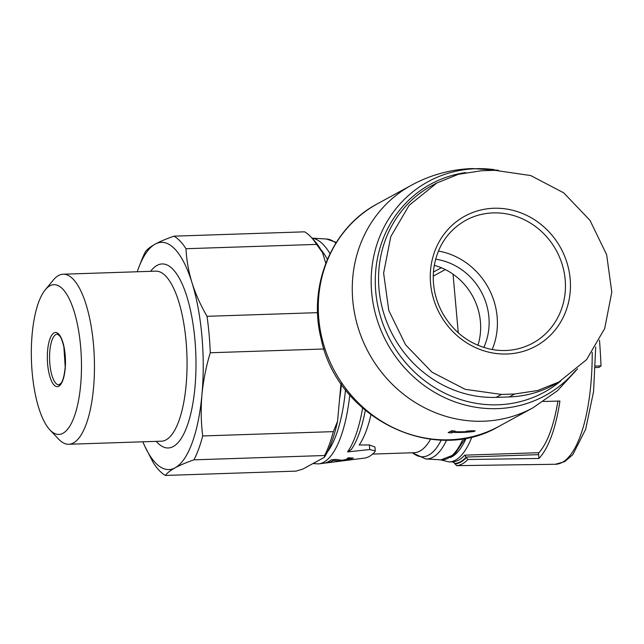 <?xml version="1.0" encoding="UTF-8"?>
<svg xmlns="http://www.w3.org/2000/svg" width="644" height="644" viewBox="0 0 644 644"><rect width="100%" height="100%" fill="white"/><g stroke="black" fill="none" stroke-linecap="round" stroke-linejoin="round"><path stroke-width="0.97" d="M312.936 463.567L318.675 463.897L364.351 458.126A108.755 36.257 -91.9 0 0 374.848 451.887L375.227 450.905L369.761 449.536L369.35 444.924L359.207 445.012A104.94 34.985 -91.9 0 0 370.936 414.881M458.27 332.835L453.038 274.199A61.212 56.914 -118.6 0 1 480.408 321.614A61.212 56.914 -118.6 0 1 477.929 345.297M436.849 182.904L431.649 185.746A113.682 105.697 61.4 0 0 383.744 313.282A113.682 105.697 61.4 0 0 496.113 397.364L509.299 396.929A113.682 105.697 61.4 0 0 553.792 384.862L558.992 382.021M369.761 449.536L347.559 451.903L351.318 449.504A109.279 36.426 -91.9 0 0 352.695 447.387L352.695 447.387A109.279 36.426 -91.9 0 0 365.301 410.405M352.687 447.411L351.318 449.504M451.557 430.78A126.796 117.892 61.4 0 0 455.05 431.029L453.948 431.625A126.796 117.892 61.4 0 0 470.289 431.367L466.465 431.094A126.796 117.892 61.4 0 0 471.392 430.772L475.2 430.836L474.016 431.48A126.796 117.892 -118.6 0 1 452.764 432.277L451.661 432.881A126.796 117.892 -118.6 0 1 448.168 432.631L451.557 430.78M339.589 398.861A96.552 32.184 -91.9 0 0 341.425 384.146M599.508 340.274A879.229 817.486 -118.6 0 1 601.029 365.889A883.174 137.913 -5.1 0 1 599.033 367.402L595.491 367.523M601.029 365.889L595.547 366.074M595.724 346.995L593.543 391.713L585.654 429.282L572.846 454.624L564.667 461.676L555.394 464.268L526.526 464.694A120.629 40.218 88.1 0 0 527.613 464.63L456.604 465.668A119.317 39.775 -91.9 0 0 467.906 459.502L538.915 458.464A120.629 40.218 88.1 0 0 559.926 401.043L543.415 401.478M374.889 447.025L369.35 444.924M346.995 458.649A110.961 36.99 -91.9 0 0 348.163 457.804L353.411 458.093L347.285 459.977L338.551 460.967L333.206 460.412A112.249 37.416 88.1 0 1 329.35 462.311L325.912 462.738A112.571 37.529 -91.9 0 0 331 459.961L335.741 459.365L341.867 460.299L349.789 458.745L346.995 458.649M454.785 463.503A117.079 39.034 -91.9 0 0 466.087 457.329L464.735 455.155A115.332 38.447 -91.9 0 1 452.491 461.845L454.745 463.229L456.604 465.668M467.906 459.502L466.087 457.329M324.383 457.321A118.488 39.501 -91.9 0 0 337.545 421.345L333.318 431.633A121.99 40.669 -91.9 0 1 324.584 455.517L324.383 457.321L302.785 469.106L295.99 471.126L165.371 475.449C167.118 472.994 170.378 470.442 175.152 467.794A113.682 37.899 -91.9 0 0 201.966 394.506A113.682 37.899 -91.9 0 0 191.984 282.668A113.682 37.899 -91.9 0 0 155.188 244.116A113.682 37.899 -91.9 0 0 138.999 266.906A113.682 37.899 -91.9 0 0 137.228 271.76M310.899 236.96A121.99 40.669 -91.9 0 1 316.615 244.398L322.483 252.561A118.488 39.501 -91.9 0 0 313.894 240.132L310.899 236.96A121.99 40.669 -91.9 0 0 304.62 231.832L174.001 236.155C166.385 238.811 160.115 241.46 155.188 244.116C150.414 246.757 147.154 249.309 145.415 251.772A121.99 40.669 -91.9 0 0 141.608 260.248L138.999 266.906M316.615 244.398L185.995 248.721A121.99 40.669 -91.9 0 0 174.001 236.155M142.855 441.808A113.682 37.899 -91.9 0 0 144.948 446.542L153.385 462.891A121.99 40.669 -91.9 0 0 165.371 475.449M324.584 455.517L193.965 459.84A121.99 40.669 -91.9 0 0 202.707 435.956C201.008 422.271 200.759 408.449 201.966 394.506C203.303 380.572 206.072 366.653 210.274 352.751A121.99 40.669 -91.9 0 0 207.022 316.309C200.582 305.208 195.575 293.994 191.984 282.668C188.531 271.341 186.535 260.023 185.995 248.721M333.318 431.633L202.707 435.956M324.021 348.992L210.274 352.751M317.597 312.654L207.022 316.309M144.948 446.542A113.682 37.899 -91.9 0 0 175.152 467.794C180.078 465.145 186.349 462.489 193.965 459.84M322.483 252.561L325.808 263.267M340.982 383.51L337.545 421.345M49.894 429.878L58.588 439.095A85.064 28.36 -91.9 0 0 68.787 444.255A85.064 28.36 -91.9 0 0 94.322 358.297A85.064 28.36 -91.9 0 0 63.16 274.215A85.064 28.36 -91.9 0 0 53.323 280.035L45.257 289.816A74.905 24.971 -91.9 0 0 32.2 372.771A74.905 24.971 -91.9 0 0 49.894 429.878A74.905 24.971 -91.9 0 0 81.361 358.724A74.905 24.971 -91.9 0 0 45.257 289.816M557.897 401.091A115.332 38.447 88.1 0 1 538.899 452.7A1.747 0.58 88.1 0 0 538.577 454.656L538.915 458.464M481.519 170.749L494.697 170.314L530.704 175.554L563.709 192.838L589.96 220.312L606.648 254.702L611.8 292.102L604.7 328.496L586.523 359.698L558.96 381.956L537.643 390.538L514.661 393.999L501.483 394.434L465.218 389.338L431.979 372.168L405.567 344.798L388.775 310.456L383.615 273.056L390.779 236.63L409.117 205.347L436.882 182.968L458.359 174.299L481.519 170.749M435.61 259.202A61.212 56.914 -118.6 0 1 488.885 316.985A61.212 56.914 -118.6 0 1 483.797 347.462M434.257 265.312A61.212 56.914 -118.6 0 1 453.038 274.199M438.395 251.023A69.955 65.044 -118.6 0 1 497.128 316.711A69.955 65.044 -118.6 0 1 492.185 349.539M453.891 430.957L453.948 431.625M451.476 430.828L451.661 432.881M452.635 430.868L452.764 432.277M473.96 430.836L474.016 431.48M470.249 430.86L470.289 431.367M329.245 461.176L329.35 462.311M333.141 459.695L333.206 460.412M49.854 363.973A25.358 8.453 -91.9 0 0 58.886 384.846L61.019 383.252C61.454 382.778 64.11 379.413 65.213 366.839L63.861 346.738C60.963 335.79 60.278 337.263 59.409 335.564L57.211 334.156A25.358 8.453 -91.9 0 0 49.854 363.973M347.559 451.903A111.597 37.199 -91.9 0 0 362.62 408.087M577.636 368.787L557.462 390.731L533.023 407.765L499.036 426.32A126.796 117.892 -118.6 0 1 334.8 371.532A126.796 117.892 -118.6 0 1 377.505 203.746L411.492 185.19C430.442 174.902 450.703 169.356 472.269 168.551L498.408 170.266M533.023 407.765A126.796 117.892 -118.6 0 1 368.779 352.976A126.796 117.892 -118.6 0 1 411.492 185.19M327.402 259.355A109.528 36.515 -91.9 0 0 320.752 249.478M327.45 451.911A109.528 36.515 -91.9 0 0 345.514 389.749M555.394 464.268A121.169 40.395 -91.9 0 0 592.206 352.373M412.241 452.772L425.716 458.939L441.019 459.848A113.014 37.674 -91.9 0 0 463.165 438.588M425.716 458.939A111.597 37.199 -91.9 0 0 446.638 440.045M412.45 452.764A109.279 36.426 -91.9 0 0 441.269 440.013M372.626 454.084L414.189 452.708A104.94 34.985 -91.9 0 0 430.594 439.2M335.894 243.094A111.597 37.199 -91.9 0 0 326.508 239.013L336.345 242.386M330.018 253.656A113.014 37.674 -91.9 0 0 312.05 238.175M318.675 463.897A113.014 37.674 -91.9 0 0 349.789 395.014M454.833 463.986A117.57 39.195 -91.9 0 0 466.135 457.812M156.259 441.365A92.068 30.687 -91.9 0 0 195.84 354.941A92.068 30.687 -91.9 0 0 150.632 271.317M68.787 444.255L161.394 441.196A85.064 28.36 -91.9 0 0 186.921 355.23A85.064 28.36 -91.9 0 0 155.768 271.148L63.16 274.215M47.64 364.335A27.112 9.04 -91.9 0 0 62.846 380.258A27.112 9.04 -91.9 0 0 58.717 334.067A27.112 9.04 -91.9 0 0 47.64 364.335M452.515 461.845L449.142 461.949A115.332 38.447 -91.9 0 0 471.963 436.809M464.735 455.155L538.899 452.7M450.43 457.506A111.839 37.28 -91.9 0 0 466.256 438.049M466.047 457.055L538.577 454.656M560.819 380.926A118.52 110.196 -118.6 0 1 386.642 332.859A118.52 110.196 -118.6 0 1 465.684 172.576M575.503 370.646A121.933 113.376 -118.6 0 1 384.548 338.197A121.933 113.376 -118.6 0 1 475.844 168.712A121.933 113.376 -118.6 0 1 494.141 169.622M509.299 396.929L514.661 393.999M496.113 397.364L501.483 394.434M565.166 279.56A69.955 65.044 -118.6 0 1 532.773 343.139C520.086 349.934 506.417 352.043 491.774 349.459C470.724 345.079 454.431 333.173 442.895 313.733C435.03 299.5 431.979 284.535 433.742 268.83C436.906 246.958 447.572 230.793 465.717 220.337A69.955 65.044 -118.6 0 1 565.166 279.56M570.149 278.828A74.06 68.86 -118.6 0 1 505.427 354.031A74.06 68.86 -118.6 0 1 430.361 280.454A74.06 68.86 -118.6 0 1 498.158 208.262A74.06 68.86 -118.6 0 1 570.149 278.828M441.341 267.751L433.42 272.082M445.294 269.562L433.235 276.147M338.462 459.905L338.551 460.967M441.019 459.848L454.414 454.584L465.435 438.202M326.508 239.013L312.018 238.143M449.142 461.949L440.359 459.808M499.036 426.32C433.275 465.491 337.392 417.916 321.235 339.171C307.534 286.218 331.531 227.863 377.505 203.746M375.275 450.905L374.929 447.017M349.7 457.659L349.797 458.745"/></g></svg>
